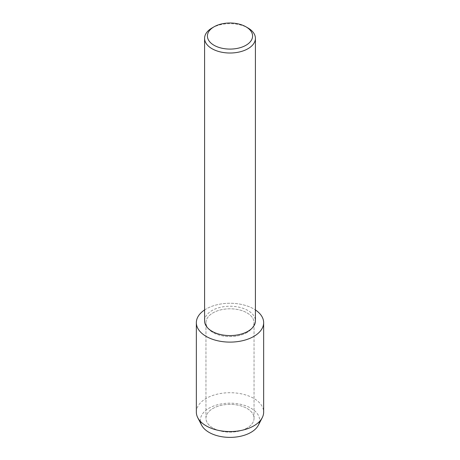 <?xml version="1.0" encoding="UTF-8"?>
<svg xmlns="http://www.w3.org/2000/svg" width="460" height="460" viewBox="0 0 460 460"><rect width="100%" height="100%" fill="white"/><g stroke="black" fill="none" stroke-linecap="round" stroke-linejoin="round"><path stroke-width="0.34" stroke-dasharray="2.3 1.72" d="M247.003 428.07A24.041 13.88 180 0 1 220.8 431.077A24.041 13.88 180 0 1 205.959 418.255A24.041 13.88 180 0 1 212.997 408.44A24.041 13.88 180 0 1 239.2 405.433A24.041 13.88 180 0 1 254.041 418.255A24.041 13.88 180 0 1 247.003 428.07A24.041 13.88 180 0 1 220.8 431.077A24.041 13.88 180 0 1 205.959 418.255A24.041 13.88 180 0 1 212.997 408.44A24.041 13.88 180 0 1 239.2 405.433A24.041 13.88 180 0 1 254.041 418.255A24.041 13.88 180 0 1 247.003 428.07M200.439 421.417A29.624 17.1 180 0 1 209.053 408.187A29.624 17.1 180 0 1 242.242 404.708A29.624 17.1 180 0 1 259.561 421.417M247.003 332.499A24.041 13.88 180 0 1 220.8 335.512A24.041 13.88 180 0 1 205.959 322.684A24.041 13.88 180 0 1 212.997 312.869A24.041 13.88 180 0 1 239.2 309.862A24.041 13.88 180 0 1 254.041 322.684A24.041 13.88 180 0 1 247.003 332.499A24.041 13.88 180 0 1 220.8 335.512A24.041 13.88 180 0 1 205.959 322.684A24.041 13.88 180 0 1 212.997 312.869A24.041 13.88 180 0 1 239.2 309.862A24.041 13.88 180 0 1 254.041 322.684A24.041 13.88 180 0 1 247.003 332.499M204.585 320.913A25.415 14.674 180 0 1 212.031 310.534A25.415 14.674 180 0 1 239.723 307.355A25.415 14.674 180 0 1 255.415 320.913M204.585 309.954A33.649 19.424 180 0 1 206.206 308.947A33.649 19.424 180 0 1 255.415 309.954A33.649 19.424 180 0 0 206.206 308.947A33.649 19.424 180 0 0 204.585 309.954M212.031 27.974A25.415 14.674 180 0 1 247.969 27.974M201.606 425.161A29.624 17.1 180 0 1 209.053 408.187A29.624 17.1 180 0 1 245.163 405.588A29.624 17.1 180 0 1 258.393 425.161M196.351 412.137A33.649 19.424 180 0 1 206.206 398.4A33.649 19.424 180 0 1 242.874 394.191A33.649 19.424 180 0 1 263.649 412.137M205.959 418.255L205.959 322.684L205.959 418.255M254.041 418.255L254.041 322.684L254.041 418.255"/><path stroke-width="0.69" d="M259.561 421.417A29.624 17.1 180 0 1 250.947 432.377A29.624 17.1 180 0 1 219.581 436.293A29.624 17.1 180 0 1 200.439 421.417M245.973 26.818L247.969 27.974A25.415 14.674 180 0 1 255.415 38.347L255.415 320.913A25.415 14.674 180 0 1 247.969 331.286A25.415 14.674 180 0 1 220.277 334.466A25.415 14.674 180 0 1 204.585 320.913L204.585 38.347A25.415 14.674 180 0 1 212.031 27.974L214.026 26.818A22.586 13.041 180 0 1 245.973 26.818A22.586 13.041 180 0 1 245.973 45.264A22.586 13.041 180 0 1 214.026 45.264A22.586 13.041 180 0 1 214.026 26.818L212.031 27.974M253.793 336.421A33.649 19.424 180 0 1 207.063 336.898A33.649 19.424 180 0 1 204.585 309.954A33.649 19.424 180 0 0 196.351 322.684A33.649 19.424 180 0 0 217.126 340.636A33.649 19.424 180 0 0 253.793 336.421A33.649 19.424 180 0 0 255.415 309.954A33.649 19.424 180 0 1 263.649 322.684A33.649 19.424 180 0 1 253.793 336.421M255.415 38.347A25.415 14.674 180 0 1 247.969 48.72A25.415 14.674 180 0 1 220.277 51.899A25.415 14.674 180 0 1 204.585 38.347M263.649 322.684L263.649 412.137A33.649 19.424 180 0 1 262.252 417.674L258.393 425.161A29.624 17.1 180 0 1 250.947 432.377A29.624 17.1 180 0 1 201.606 425.161L197.748 417.674A33.649 19.424 180 0 1 196.351 412.137L196.351 322.684M262.252 417.674A33.649 19.424 180 0 1 253.793 425.874A33.649 19.424 180 0 1 197.748 417.674"/></g></svg>
